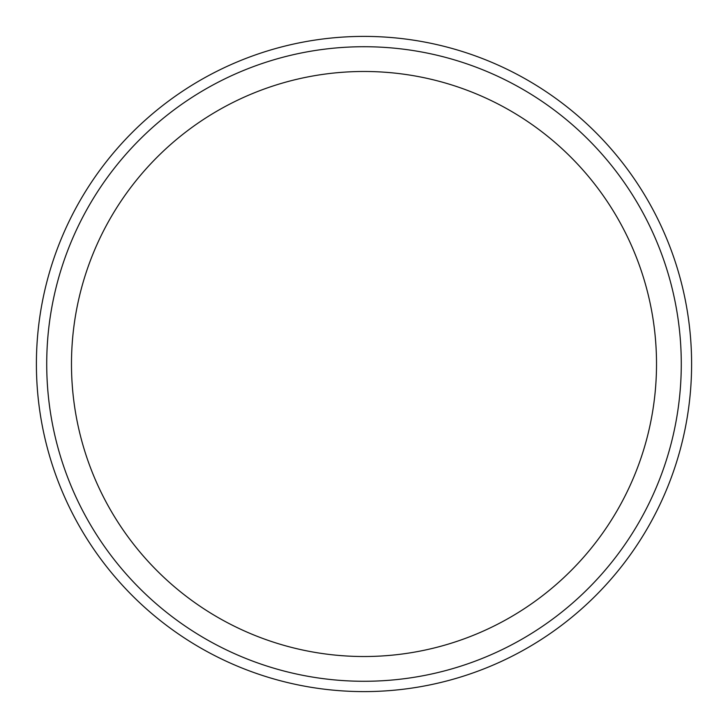 <?xml version="1.0" encoding="UTF-8"?>
<svg xmlns="http://www.w3.org/2000/svg" width="728" height="728" viewBox="0 0 728 728"><rect width="100%" height="100%" fill="white"/><g stroke="black" fill="none" stroke-linecap="round" stroke-linejoin="round"><path stroke-width="1.09" d="M691.6 364A327.6 327.6 0 0 0 364 36.4A327.6 327.6 0 0 0 36.4 364A327.6 327.6 0 0 0 364 691.6A327.6 327.6 0 0 0 691.6 364M364 681.281A317.281 317.281 0 0 0 681.281 364A317.281 317.281 0 0 0 364 46.719A317.281 317.281 0 0 0 46.719 364A317.281 317.281 0 0 0 364 681.281M364 71.481A292.519 292.519 0 0 0 71.481 364A292.519 292.519 0 0 0 364 656.52A292.519 292.519 0 0 0 656.52 364A292.519 292.519 0 0 0 364 71.481"/></g></svg>
